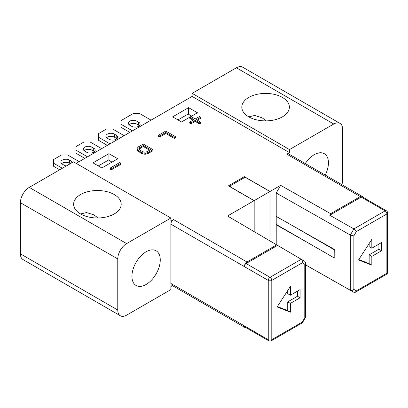 <?xml version="1.0" encoding="UTF-8"?>
<svg xmlns="http://www.w3.org/2000/svg" width="408" height="408" viewBox="0 0 408 408"><rect width="100%" height="100%" fill="white"/><g stroke="black" fill="none" stroke-linecap="round" stroke-linejoin="round"><path stroke-width="0.61" d="M79.177 161.624L67.667 154.984L61.47 154.984L53.504 159.584L53.504 163.159L62.358 168.269M61.654 163.669A5.008 2.892 180 0 1 69.442 163.159L69.442 160.094A5.008 2.892 0 0 0 63.985 159.467A5.008 2.892 0 0 0 60.889 162.139A5.008 2.892 0 0 0 62.358 164.179L64.127 165.204A5.008 2.892 0 0 0 66.371 165.949M72.507 162.41A5.008 2.892 0 0 0 71.211 161.114L71.211 163.159M69.442 160.094L71.211 161.114M59.701 169.804L53.504 166.224L53.504 163.159M70.324 163.669L69.442 163.159M101.658 148.645L90.153 141.999L83.956 141.999L75.99 146.6L75.99 150.18L87.496 156.82M84.135 150.69A5.008 2.892 180 0 1 91.922 150.18L91.922 147.109A5.008 2.892 0 0 0 86.465 146.487A5.008 2.892 0 0 0 83.375 149.155A5.008 2.892 0 0 0 84.844 151.2L86.613 152.225A5.008 2.892 0 0 0 92.07 152.847A5.008 2.892 0 0 0 95.161 150.18A5.008 2.892 0 0 0 93.692 148.135L93.692 151.2A5.008 2.892 180 0 1 94.396 151.71M91.922 147.109L93.692 148.135M84.844 158.355L75.99 153.245L75.99 150.18M93.692 151.2L91.922 150.18M124.144 135.665L112.639 129.02L106.442 129.02L98.471 133.62L98.471 137.195L109.982 143.84M109.094 139.24L107.324 138.22A5.008 2.892 0 0 1 105.861 136.175A5.008 2.892 0 0 1 108.951 133.503A5.008 2.892 0 0 1 114.408 134.13L116.178 135.155A5.008 2.892 0 0 1 117.642 137.195A5.008 2.892 0 0 1 114.551 139.868A5.008 2.892 0 0 1 109.094 139.24M107.324 145.376L98.471 140.265L98.471 137.195M106.621 137.71A5.008 2.892 180 0 1 114.408 137.195L114.408 134.13M116.882 138.73A5.008 2.892 180 0 0 116.178 138.22L114.408 137.195M150.817 120.263A2.504 1.443 180 0 0 150.169 119.615L139.546 113.485L133.35 113.485L120.957 120.641L120.957 124.216L132.462 130.861M131.58 126.261L129.81 125.241A5.008 2.892 0 0 1 128.341 123.196A5.008 2.892 0 0 1 131.432 120.523A5.008 2.892 0 0 1 136.889 121.151L138.659 122.171A5.008 2.892 0 0 1 140.128 124.216A5.008 2.892 0 0 1 137.037 126.888A5.008 2.892 0 0 1 131.58 126.261M129.81 132.391L120.957 127.281L120.957 124.216M129.107 124.726A5.008 2.892 180 0 1 136.889 124.216L136.889 121.151M139.368 125.751A5.008 2.892 180 0 0 138.659 125.241L136.889 124.216M334.259 257.621L333.979 257.779L276.216 224.436M291.567 225.119L333.979 249.604L334.259 249.441M333.979 249.604L333.979 257.779M98.297 165.918L108.477 160.043L112.016 162.083M191.684 116.091L188.144 114.046L177.964 119.921M231.163 187.435L231.163 187.333A2.504 1.443 180 0 1 230.428 186.308A2.504 1.443 180 0 1 231.163 185.288L243.377 178.235A2.504 1.443 180 0 1 246.916 178.235L269.933 191.52L269.933 240.868M231.163 187.333L254.179 200.619L269.933 191.52M254.179 231.611L254.179 200.619M172.436 285.631L170.881 286.528L170.881 289.593L126.623 315.149A12.521 7.227 -60 0 1 120.365 315.767A12.521 7.227 -60 0 1 117.769 310.039L117.769 258.932A12.521 7.227 -60 0 1 126.623 243.596L170.881 218.045L73.511 161.828L29.254 187.384A12.521 7.227 120 0 0 20.4 202.715L117.769 258.932M305.521 264.823L353.879 292.296L305.521 264.869M289.496 149.563L333.754 124.012A12.521 7.227 -60 0 1 340.017 123.389L242.643 67.177A12.521 7.227 120 0 0 236.385 67.794L192.127 93.35L289.496 149.563L289.496 152.633L192.127 96.416L192.127 93.35M192.127 96.416L76.168 163.363M120.365 315.767L22.991 259.549A12.521 7.227 120 0 1 20.4 253.822L20.4 202.715M244.351 177.888L244.351 176.649L228.419 185.849L254.087 200.67L254.087 231.56M270.025 240.919L270.025 191.469L244.351 176.649M170.881 218.045L170.881 221.111L173.538 219.581A3.754 2.167 120 0 0 170.881 224.181L244.351 266.597A3.754 2.167 -60 0 1 247.008 261.997L276.67 244.871L227.531 216L254.087 200.67M270.025 191.469L280.643 185.339L330.648 213.705L360.31 196.579A3.754 2.167 -60 0 1 362.187 196.396L288.716 153.979A3.754 2.167 120 0 0 286.839 154.163L289.496 152.633M92.983 162.853L108.921 153.653L117.769 158.763L101.837 167.963L92.983 162.853M200.71 117.213L196.462 119.666L200.71 122.12L199.471 122.839L195.223 120.386L190.975 122.839L189.735 122.12L193.984 119.666L189.735 117.213L181.504 121.967L172.65 116.856L188.583 107.656L197.436 112.766L190.975 116.499L195.223 118.952L199.471 116.499L200.71 117.213L200.71 118.238L197.35 120.176M193.101 120.176L189.735 118.238L189.735 117.213L190.975 116.499M200.71 122.12L200.71 123.145L199.471 123.859L195.223 121.406L190.975 123.859L189.735 123.145L189.735 122.12M111.308 169.856L110.068 169.136L110.068 168.116L111.308 168.83L111.308 169.856L121.043 164.23L121.043 163.21L119.804 162.496L110.068 168.116M159.686 137.022L158.447 136.303L158.447 135.283L159.686 135.997L159.686 137.022L165.776 133.508L174.267 138.409L175.486 137.71L175.486 136.685L165.745 131.065L158.447 135.283M153 149.665L153 150.69L148.135 153.5L145.687 154.193L144.044 154.183L141.571 153.459L137.634 150.95L137.21 150.236L137.19 148.267L138.394 146.855L143.264 144.044L153 149.665L148.135 152.48L148.135 153.5M276.67 244.871L277.557 245.381L246.121 263.532A2.504 1.443 120 0 0 244.351 266.597L268.25 280.393A2.504 1.443 -60 0 1 270.025 277.328A2.504 1.443 60 0 1 271.794 280.393A2.504 1.443 180 0 1 268.25 280.393L268.25 339.68A2.504 1.443 0 0 0 271.794 339.68L302.282 322.075L302.384 322.825L271.274 340.823A2.504 1.443 -120 0 0 271.794 339.68L271.794 280.393L302.282 262.793L304.786 264.236L305.521 262.614L304.801 261.355L277.557 245.381M304.801 261.355L227.531 216M246.121 263.532L270.025 277.328L301.252 259.304C302.267 260.018 302.608 261.181 302.282 262.793M290.384 295.219L300.12 289.593L300.12 297.774L290.384 303.394L290.384 312.171L277.103 306.969L290.384 286.442L290.384 295.219L287.727 293.684L287.727 290.547M170.881 283.463L244.351 325.88A2.504 1.443 120 0 0 244.871 327.027L268.77 340.823A2.504 1.443 -60 0 1 268.25 339.68L244.351 325.88A3.754 2.167 -60 0 0 245.131 327.599L171.661 285.182A3.754 2.167 120 0 1 170.881 283.463L170.881 224.181M246.121 327.746A3.754 2.167 -60 0 1 245.131 327.599M304.786 264.236L304.786 317.735L305.485 317.45L305.521 262.614M131.932 276.308A20.028 11.562 120 0 0 136.083 285.478A20.028 11.562 120 0 0 151.516 280.112A20.028 11.562 120 0 0 160.257 259.952A20.028 11.562 120 0 0 156.111 250.782A20.028 11.562 120 0 0 140.678 256.153A20.028 11.562 120 0 0 131.932 276.308M80.59 213.955A23.786 13.734 0 0 0 106.513 216.934A23.786 13.734 0 0 0 121.196 204.25A23.786 13.734 0 0 0 114.23 194.54A23.786 13.734 0 0 0 88.306 191.561A23.786 13.734 0 0 0 73.624 204.25A23.786 13.734 0 0 0 80.59 213.955M98.022 217.974L93.916 214.873L86.491 212.568L80.595 213.96M297.463 291.128L297.463 296.239L300.12 297.774M297.463 296.239L287.727 301.859L290.384 303.394M287.727 301.859L287.727 310.636L290.384 312.171M287.727 310.636L277.358 306.576M248.778 116.856A23.786 13.734 0 0 0 274.696 119.835A23.786 13.734 0 0 0 289.379 107.146A23.786 13.734 0 0 0 282.413 97.436A23.786 13.734 0 0 0 256.494 94.462A23.786 13.734 0 0 0 241.811 107.146A23.786 13.734 0 0 0 248.778 116.856L254.674 115.469L262.099 117.774L266.205 120.875M340.017 123.389A12.521 7.227 -60 0 1 342.608 129.122L342.608 180.229A12.521 7.227 -60 0 1 341.889 184.676M325.237 175.063A20.028 11.562 120 0 0 328.445 162.853A20.028 11.562 120 0 0 324.294 153.683A20.028 11.562 120 0 0 305.306 163.557M280.643 185.339L276.216 193.004L350.345 235.059L350.345 290.256C351.466 290.766 352.64 290.486 353.869 289.4L356.373 290.848L386.866 273.243A2.504 1.443 0 0 0 387.6 272.218A2.504 2.504 0 0 1 386.351 274.385A2.504 1.443 -120 0 0 386.866 273.243L386.866 213.955L356.373 231.56L353.874 228.924L350.345 235.059L353.869 235.901L356.373 231.56M353.879 292.296L355.337 292.291L356.373 290.848M381.556 250.757L371.821 256.377L369.163 254.842L378.899 249.222L381.556 250.757L381.556 242.576L371.821 248.197L369.163 246.667L369.163 243.53M371.821 256.377L371.821 265.154L358.54 259.952L371.821 239.425L371.821 248.197M386.351 210.768L362.447 196.967A2.504 1.443 120 0 0 361.197 197.095L385.101 210.895A2.504 1.443 60 0 1 386.866 213.955A2.504 1.443 180 0 0 387.6 212.935A2.504 2.504 0 0 0 386.351 210.768A2.504 1.443 -60 0 0 385.096 210.89L353.874 228.924L329.761 215.24L330.648 213.705M276.216 193.004L276.216 216.413L334.259 249.339L334.167 257.672M312.028 245.111L276.216 224.793L276.216 244.56M276.216 224.793L276.216 216.413M362.187 196.396A3.754 2.167 -60 0 1 362.814 197.181M329.761 215.24L361.197 197.095M378.899 249.222L378.899 244.112M371.821 265.154L369.163 263.619L369.163 254.842M369.163 263.619L358.795 259.559M108.921 160.298L108.921 153.653M188.583 114.301L188.583 107.656M199.471 122.839L199.471 123.859M195.223 120.386L195.223 121.406M190.975 122.839L190.975 123.859M111.308 168.83L121.043 163.21M159.686 135.997L165.776 132.483L174.267 137.389L174.267 138.409M174.267 137.389L175.486 136.685M165.776 132.483L165.776 133.508M148.135 152.48L146.911 152.944L146.911 153.964M146.911 152.944L145.687 153.173L145.687 154.193M145.687 153.173L144.044 153.163L144.044 154.183M144.044 153.163L142.81 152.918L142.81 153.938M142.81 152.918L141.571 152.439L141.571 153.459M141.571 152.439L138.465 150.644L138.465 151.664M138.465 150.644L137.634 149.93L137.634 150.95M137.634 149.93L137.21 149.216L137.21 150.236M137.21 149.216L137.19 148.267M139.036 148.16L143.29 145.467L150.542 149.649L146.89 151.761L144.85 152.22L142.79 151.735L139.684 149.94L138.837 148.752L139.036 148.16L139.036 149.185L143.29 146.487L149.654 150.164M139.638 147.574L139.638 148.594M143.29 145.467L143.29 146.487M116.178 138.22L116.178 135.155M138.659 125.241L138.659 122.171M173.538 219.581L247.008 261.997M360.31 196.579L286.839 154.163M304.786 317.735L302.282 322.075M20.4 253.822L117.769 310.039M29.254 187.384L126.623 243.596M333.754 124.012L236.385 67.794M353.869 235.901L353.869 289.4M230.428 186.308L230.428 187.012M268.77 340.823A2.504 2.504 0 0 0 271.274 340.823M302.384 322.825L305.485 317.45M355.337 292.291L386.351 274.385M387.6 212.935L387.6 272.218"/></g></svg>
